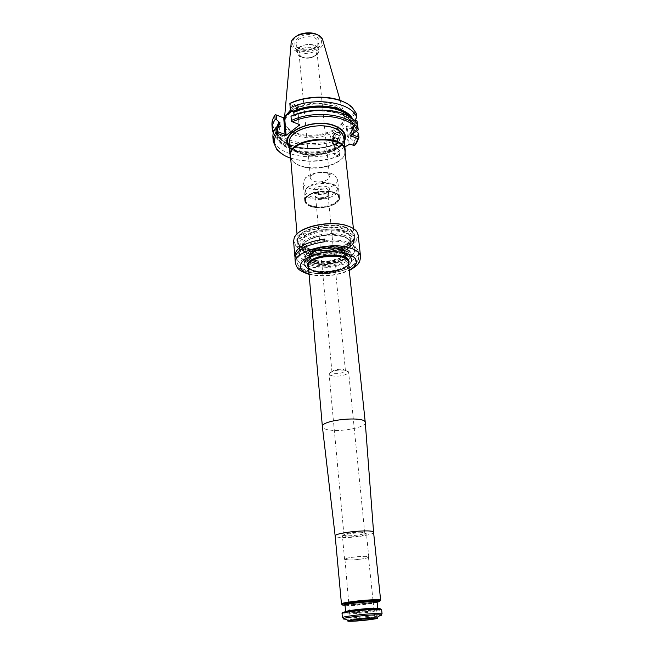 <?xml version="1.0" encoding="UTF-8"?>
<svg xmlns="http://www.w3.org/2000/svg" width="654" height="654" viewBox="0 0 654 654"><rect width="100%" height="100%" fill="white"/><g stroke="black" fill="none" stroke-linecap="round" stroke-linejoin="round"><path stroke-width="0.49" stroke-dasharray="3.27 2.45" d="M307.862 263.668C309.775 257.177 330.671 252.379 341.993 255.935C345.198 256.867 347.348 258.142 348.427 259.761M348.574 260.014L349.056 261.559M348.566 263.742L347.961 264.682C342.778 272.366 315.808 274.966 309.26 268.41L308.484 267.6M307.584 265.549L307.764 263.946M311.582 205.789C307.879 204.563 305.876 202.789 305.565 200.467L305.688 199.102C307.061 190.535 335.257 187.821 338.241 195.971L338.625 197.287C339.835 203.835 321.784 209.411 311.582 205.789M311.361 206.664C307.552 205.397 305.483 203.574 305.173 201.187L305.304 199.805C306.701 191.009 335.706 188.213 338.756 196.584L339.148 197.917C340.415 204.637 321.85 210.384 311.361 206.664M361.36 532.184C355.147 531.857 343.415 533.754 343.955 534.964L344.127 535.209C345.68 536.697 363.395 534.988 364.638 533.231L361.36 532.184M362.545 532.855C365.046 532.961 366.354 533.263 366.461 533.746L366.314 534.056C365.218 535.487 353.07 537.253 346.497 536.959L342.443 536.059C341.813 534.67 355.367 532.487 362.545 532.855M311.288 196.715C306.988 195.203 305.132 193.036 305.712 190.2C307.102 181.992 333.589 179.441 336.516 187.232C340.399 193.788 321.891 200.606 311.288 196.715M310.895 198.252C307.208 197.001 305.205 195.203 304.887 192.856L305.026 191.426C306.473 182.809 334.358 180.12 337.423 188.303L337.832 189.685C339.058 196.314 321.073 201.939 310.895 198.252M365.284 422.656C366.142 427.136 342.77 431.951 329.902 430.062C325.259 429.433 322.757 428.345 322.397 426.784M334.292 373.279C340.26 373.671 343.971 372.805 345.435 370.671L343.146 369.379C337.685 368.938 333.965 369.714 331.995 371.693L334.292 373.279M317.787 198.301L315.547 196.298C314.868 192.505 327.965 191.246 328.03 195.096L327.826 196.012C325.635 198.432 322.283 199.192 317.787 198.301M317.288 197.974L315.212 196.707L314.795 195.742C314.043 191.532 328.594 190.126 328.66 194.41L328.439 195.432C325.994 198.121 322.275 198.971 317.288 197.974M373.589 532.364C374.431 534.645 353.225 538.038 341.731 537.523C337.562 537.367 335.371 536.877 335.175 536.067M377.047 601.5C368.292 603.102 358.564 604.124 347.846 604.558L342.181 604.427M379.753 600.805L377.685 601.361M342.042 613.575L342.361 613.779C345.328 614.964 378.674 611.752 381.364 610.027L381.634 609.757M342.361 613.779L343.023 612.921C345.86 614.081 377.987 610.983 380.554 609.307L381.364 610.027M377.113 602.171C368.791 603.756 359.218 604.778 348.402 605.236L345.042 605.252M348.893 559.996L344.944 559.317C344.143 557.551 368.889 555.172 368.439 557.053C368.946 558.214 355.899 560.167 348.893 559.996M351.917 620.156L350.201 619.935C349.44 619.027 375.421 616.526 374.84 617.556L373.197 618.104M348.647 560.053L344.576 559.35C343.751 557.535 369.273 555.074 368.807 557.02C369.338 558.214 355.882 560.225 348.647 560.053M332.51 375.846C330.393 375.453 329.256 374.824 329.117 373.965L329.166 373.573C332.011 370.72 337.39 369.608 345.304 370.238L348.607 372.093C349.187 374.538 338.429 377.023 332.51 375.846M311.329 206.337C307.519 205.078 305.459 203.247 305.148 200.868C303.317 190.682 338.96 187.248 339.107 197.598C340.382 204.318 321.825 210.057 311.329 206.337M344.315 232.571C349.988 234.385 353.054 236.92 353.512 240.165L353.046 243.002C348.868 255.224 306.562 259.303 300.129 248.095L299.131 245.397C297.047 235.8 327.662 226.881 344.315 232.571M344.609 235.383C327.948 229.734 297.284 238.628 299.36 248.177C299.663 263.382 356.414 257.921 353.814 242.936C353.356 239.707 350.291 237.189 344.609 235.383M344.83 226.971C352.727 229.677 355.784 233.404 353.994 238.17C349.44 251.128 305.214 255.387 298.281 243.541C289.142 233.077 324.719 219.981 344.83 226.971M347.029 225.663C351.509 227.085 354.632 228.974 356.397 231.328C362.561 239.536 346.898 249.967 327.18 251.725C307.486 253.76 290.131 246.509 294.611 237.279L297.333 233.699M358.147 234.925C361.237 253.033 294.006 259.507 293.581 241.146M324.711 239.053L324.964 241.678C305.966 244.67 295.992 250.171 295.044 258.207L294.905 256.523M295.175 259.311L294.979 258.216M308.549 268.303L314.975 271.623C325.97 274.778 345.312 270.715 348.639 264.445M346.497 258.077L342.009 256.131C332.224 253.123 314.509 256.147 309.432 261.649M308.508 267.797L315.089 271.353C326.191 274.549 345.762 270.274 348.582 263.938M345.001 231.009C350.912 232.906 354.1 235.554 354.582 238.947L354.084 241.923C349.694 254.7 305.647 258.943 298.903 247.237L297.848 244.408C295.673 234.369 327.638 225.041 345.001 231.009M344.625 227.437C350.528 229.358 353.716 232.023 354.198 235.432L353.683 238.489C349.203 251.283 305.483 255.493 298.641 243.795L297.554 240.885C295.371 230.78 327.278 221.428 344.625 227.437M295.24 259.303L294.962 256.728M295.036 256.72L294.831 255.616M313.928 181.248C319.814 183.48 330.237 180.144 329.51 176.22L327.564 173.711L326.166 173.081C320.746 171.7 315.996 172.411 311.925 175.215L310.487 178.052C310.675 179.433 311.819 180.496 313.928 181.248M289.084 143.112C289.64 147.493 293.057 150.853 299.319 153.2C316.332 159.993 345.982 150.068 343.857 137.839M345.149 152.783L344.977 153.51C342.492 164.432 315.784 171.577 300.415 165.699C295.714 164.031 292.567 161.702 290.973 158.709L290.67 158.031M344.96 151.066L344.699 154.017C342.246 164.808 315.857 171.863 300.668 166.059C296.025 164.407 292.918 162.11 291.349 159.159L290.523 156.306M308.075 250.31C303.554 249.027 300.448 247.212 298.755 244.849L297.684 241.972C294.643 226.464 354.296 220.717 354.28 236.519L353.773 239.552C350.34 248.814 323.444 255.011 308.075 250.31M308.369 250.531C303.922 249.272 300.865 247.482 299.197 245.16C294.202 238.44 307.143 229.235 324.858 227.608C342.557 225.826 357.019 232.391 353.397 239.936C350.029 249.051 323.517 255.166 308.369 250.531M309.44 188.344C305.573 187.003 303.481 185.074 303.145 182.572L305.688 177.536C311.427 172.1 327.458 170.555 334.129 174.798L337.587 179.253C338.878 186.333 320.092 192.292 309.44 188.344M311.091 206.492C307.2 205.201 305.091 203.345 304.764 200.909C302.859 190.477 339.377 186.962 339.491 197.565C340.767 204.432 321.809 210.294 311.091 206.492M289.403 146.995C298.616 159.666 337.66 155.905 344.282 141.714M302.369 57.364L300.529 56.219L299.05 53.538C297.922 46.483 316.74 44.676 316.986 51.805L316.037 54.723C312.399 58.222 307.846 59.097 302.369 57.364M301.069 56.784L298.853 55.41C295.314 50.203 298.11 46.54 307.225 44.431C316.577 44.766 320.01 47.824 317.533 53.603C313.143 57.822 307.658 58.885 301.069 56.784M300.946 56.89C298.469 55.745 297.104 54.168 296.851 52.165C295.469 43.491 318.58 41.267 318.874 50.039C319.831 55.737 307.838 60.266 300.946 56.89M330.106 138.787L331.807 140.847C334.913 141.027 336.802 132.909 333.614 133.089C331.406 133.71 330.237 135.615 330.106 138.787M333.221 139.972L334.922 142.032C338.028 142.22 339.916 134.119 336.72 134.299L334.202 136.114L333.221 139.972M333.246 140.169L333.278 140.414C334.864 143.389 336.655 142.67 338.641 138.247C338.715 133.825 337.268 133.089 334.292 136.057L333.246 140.169M331.872 141.133L331.921 141.526C334.308 145.965 336.99 144.869 339.966 138.247C340.08 131.626 337.914 130.522 333.466 134.937L331.872 141.133M331.897 141.329L331.954 141.738C332.338 143.684 333.262 144.697 334.742 144.763C339.916 145.074 343.056 131.593 337.75 131.871L333.556 134.879L331.897 141.329M290.785 109.651C305.802 96.947 342.549 100.52 344.151 114.434L344.339 117.246C343.93 130.587 313.307 140.062 295.649 132.762C289.681 130.448 286.027 127.195 284.686 122.993L284.327 120.197L285.193 116.387M338.2 143.471L337.775 138.656L338.2 143.471C321.711 150.592 298.216 150.78 284.408 143.774C278.833 140.986 275.113 137.463 273.266 133.212M337.775 139.49C312.285 151.107 272.538 143.103 271.966 125.037M351.77 129.075L352.392 128.462L353.119 128.805L353.585 132.836L352.285 133.645L351.77 129.075L346.35 127.17L346.792 126.132L347.912 125.895L347.307 127.293L349.122 143.553L348.206 143.905L346.35 127.17M336.181 142.956L336.221 143.283C336.589 145.278 337.521 146.308 339.034 146.39C344.217 146.709 347.348 133.277 342.026 133.547L337.775 136.621L336.181 142.956M344.854 146.929L334.627 153.911L334.521 154.507L335.11 153.126L339.581 154.794L339.091 150.158L335.886 147.24L335.747 143.602C313.053 153.952 277.656 146.422 277.574 131.315C278.056 146.978 312.955 154.009 335.535 143.913M277.386 126.843C271.663 144.82 310.691 155.129 335.903 143.618L335.747 143.602M335.903 143.618L336.409 143.815C318.792 150.371 302.418 150.469 287.278 144.109C278.915 139.792 275.359 134.168 276.609 127.244M338.355 143.283L336.409 143.815M339.091 150.158L339.042 151.426C313.389 162.903 273.454 155.112 272.906 137.348M336.859 148.041C308.181 161.35 264.527 146.341 279.356 126.385M337.775 138.656L336.916 138.264C306.522 152.39 260.447 136.269 275.686 114.679M337.873 138.754L333.426 137.046L336.916 138.264M355.801 120.426L352.179 127.604L347.912 125.895M352.179 127.604L352.392 128.462M357.027 120.998L353.119 128.805M344.168 102.163L351.223 107.011L356.307 113.338L350.013 118.153L348.1 117.287L354.909 120.058M289.886 104.403L297.406 107.403L298.011 105.94L290.703 103.013M290.907 116.428L293.115 115.938C307.494 109.234 329.068 108.539 341.936 114.278C348.737 117.295 352.825 121.211 354.215 126.026L357.738 125.658M293.115 115.938L293.679 116.159C316.005 105.441 351.443 111.973 353.626 126.435L354.215 126.026M353.626 126.435L353.095 126.312L352.71 122.895L353.135 122.102L351.239 117.933M294.014 114.916L293.679 116.159M352.661 119.036L353.716 121.685L353.135 122.102M353.716 121.685L354.435 120.704M355.024 112.349L348.1 117.287M354.86 120.115L350.013 118.153L351.86 134.405M357.493 125.102L353.585 132.836M357.501 125.069L354.1 125.519C353.879 128.486 352.629 131.372 350.348 134.16L352.285 133.645M350.348 134.16L349.833 133.964C352.105 131.143 353.315 128.241 353.454 125.257L354.1 125.519M353.454 125.257L352.972 125.503L353.945 129.574C353.806 132.549 352.596 135.435 350.315 138.239L349.833 133.964M356.316 131.323L354.599 129.835C354.378 132.795 353.119 135.656 350.83 138.435L353.078 140.602L353.61 145.278L349.931 143.994M350.315 138.239L350.83 138.435M354.599 129.835L353.945 129.574M358.441 133.195L354.501 140.88L353.078 140.602M332.657 136.629L332.763 136.016L346.792 126.132M333.336 136.326L335.11 153.126L333.336 136.326L332.763 136.016M336.205 143.152L336.246 143.488C338.813 148.393 341.723 147.248 344.985 140.062C345.075 132.86 342.704 131.699 337.865 136.563L336.205 143.152M339.042 151.426L339.581 155.627L338.805 156.093L334.521 154.507M339.581 154.794L339.581 155.627M339.475 155.513C322.054 162.92 296.924 162.723 283.411 154.884M291.741 110.551C308.451 97.217 347.037 103.446 344.094 118.439C344.846 116.984 343.677 114.352 340.603 110.551L336.091 107.485C331.652 105.531 326.191 104.297 319.692 103.79C309.056 103.872 299.81 106.3 291.954 111.066L294.782 109.046C314.182 98.28 347.012 105.368 345.271 119.298C344.666 132.966 313.928 142.588 295.445 135.353C283.82 130.342 281.065 123.516 287.171 114.875M298.011 105.94L297.946 106.618L294.782 109.046M298.976 124.391L297.406 107.403L299.14 124.456M299.687 124.669L291.324 121.317M358.228 129.876L350.152 135.591M354.975 145.016L354.501 140.88M354.345 145.629L353.61 145.278M338.805 156.093C322.348 162.225 306.309 162.936 290.687 158.235M316.046 260.333C326.591 263.537 345.386 258.477 345.091 252.379L345.075 251.921C344.772 249.836 342.753 248.218 339.009 247.081C328.169 243.55 308.353 249.215 309.653 255.33L309.726 255.788C310.282 257.782 312.391 259.303 316.046 260.333M315.261 263.349C308.688 261.036 307.037 257.864 310.307 253.826C316.111 248.863 330.85 246.46 340.325 248.953C346.784 251.438 348.214 254.668 344.609 258.632C338.559 263.407 324.605 265.63 315.261 263.349M316.201 262.14C312.244 261.02 310.11 259.352 309.808 257.153L309.816 256.531C309.759 247.735 343.522 244.49 345.149 253.131L345.271 253.744C346.506 259.94 327.098 265.442 316.201 262.14M315.743 263.063C303.955 260.3 308.876 250.932 324.024 248.724L329.706 248.177C343.317 248.757 348.255 252.027 344.527 257.987C339.745 262.949 324.744 265.573 315.743 263.063M343.816 253.221C351.223 255.649 353.479 258.992 350.585 263.276C344.617 272.064 313.953 275.015 306.407 267.527C295.51 259.548 326.019 247.506 343.816 253.221M343.489 253.719C326.101 248.144 296.295 259.891 306.93 267.682C314.288 275.007 344.282 272.113 350.111 263.529C352.931 259.352 350.724 256.082 343.489 253.719M347.944 243.182C352.465 244.547 355.547 246.386 357.19 248.7L358.294 251.52C360.338 262.377 326.886 271.843 307.936 266.211C300.93 264.273 297.153 261.355 296.605 257.455L297.145 254.48C300.374 244.751 331.333 237.713 347.944 243.182M309.612 262.352L302.001 258.771C299.548 256.67 298.87 254.316 299.965 251.708C303.791 239.609 347.83 235.366 353.896 246.517C355.465 248.863 355.253 251.308 353.242 253.834C347.323 261.796 323.444 266.382 309.612 262.352M314.86 263.578L309.407 260.995C303.628 256.384 312.98 249.002 326.796 247.752C340.603 246.337 351.19 251.798 346.399 257.439C342.222 263.145 324.842 266.489 314.86 263.578M337.758 255.371C330.859 254.569 324.114 255.215 317.501 257.324M308.459 267.249L309.53 268.492L315.269 271.206C325.586 274.149 343.62 270.642 347.707 264.813L348.525 263.39M315.947 193.674C307.756 191.066 318.531 183.921 326.632 186.701C334.701 189.431 323.877 196.372 315.947 193.674M347.961 264.682L348.418 262.368C349.767 269.227 327.891 275.334 315.596 271.721C311.124 270.494 308.713 268.663 308.369 266.227L309.26 268.41M316.945 194.32L314.451 192.072C313.699 187.829 328.226 186.431 328.292 190.739C326.91 194.099 323.125 195.293 316.945 194.32M345.647 619.183L349.612 619.109C358.278 618.798 373.696 617.155 379.165 615.954M342.41 617.678C341.772 619.395 383.015 615.43 382.067 613.861M373.172 608.948L352.081 610.869C343.71 612.258 343.227 612.912 350.634 612.831C365.897 612.348 388.738 608.473 373.172 608.948M351.002 612.07C360.55 611.817 378.388 609.544 377.775 608.653L377.824 609.046C376.066 609.479 382.876 609.144 368.333 611.318C356.209 612.847 346.048 612.929 346.792 612.757L345.623 611.752L351.002 612.07M377.096 602.081C377.718 603.062 359.929 605.375 350.405 605.571L345.034 605.171M373.262 602.636L349.915 604.966L345.353 604.885M295.346 262.769C295.927 266.848 299.924 269.889 307.339 271.909C327.36 277.746 362.676 267.838 360.542 256.491M309.031 273.871L310.339 274.239C324.008 276.985 336.965 275.579 349.22 270.004M342.9 236.388C332.673 234.132 322.209 234.802 311.525 238.416C305.958 241.162 302.745 244.204 301.895 247.547C302.655 250.735 305.663 253.262 310.912 255.142C320.812 257.169 330.883 256.507 341.135 253.155C346.669 250.572 350.053 247.629 351.272 244.326C350.887 241.081 348.1 238.432 342.9 236.388M311.222 254.431C326.052 259.009 352.31 251.455 350.658 242.806C350.258 239.928 347.527 237.688 342.467 236.086C327.703 231.107 300.603 238.972 302.434 247.449C302.867 250.531 305.794 252.861 311.222 254.431M310.797 249.624C305.377 248.038 302.45 245.683 302.017 242.577C299.458 229.391 350.135 224.51 350.135 237.942C351.795 246.672 325.602 254.267 310.797 249.624M310.397 249.329L303.742 246.117C301.257 243.206 301.322 240.083 303.93 236.74C311.255 230.175 330.172 227.028 342.279 230.412L348.77 233.854C350.92 236.879 350.552 240.01 347.658 243.255C339.941 249.501 322.299 252.354 310.397 249.329M344.135 140.332C340.293 151.434 313.855 158.105 298.526 152.104C294.194 150.518 291.112 148.36 289.289 145.613M339.688 131.152L342.083 133.62C352.367 146.406 318.997 160.998 299.377 153.02C290.826 149.652 287.711 144.853 290.016 138.632L291.905 135.754M300.235 49.246C297.766 48.085 296.409 46.499 296.156 44.48C294.766 35.733 317.787 33.517 318.097 42.363C319.054 48.11 307.102 52.655 300.235 49.246M299.336 48.854C287.065 43.565 302.688 30.231 314.868 35.945C326.886 41.562 311.132 54.323 299.336 48.854M297.807 50.129C292.706 47.227 291.349 43.54 293.728 39.06C298.011 33.64 309.129 31.457 316.454 34.621C321.498 37.67 322.724 41.398 320.141 45.796C315.719 51.045 305.05 53.097 297.807 50.129M322.626 39.771L322.97 40.859C325.504 49.459 307.519 56.849 297.096 51.682C293.115 49.818 291.112 47.235 291.079 43.924L291.218 42.796M335.886 147.24C313.266 157.303 278.318 150.322 277.844 134.732L280.125 126.614M278.163 126.663L277.844 134.732L280.231 126.582M336.344 147.845C308.181 160.802 265.565 146.12 279.92 126.598M344.339 117.246L344.094 118.439C343.71 131.601 313.429 140.953 295.976 133.751C290.074 131.479 286.468 128.266 285.144 124.121C284.286 120.998 285.03 117.867 287.368 114.72M294.096 115.856C316.266 105.294 351.247 111.94 353.095 126.312M352.71 122.895L349.195 116.584M349.473 134.258C351.738 131.421 352.907 128.503 352.972 125.503M353.364 128.903C353.291 131.887 352.122 134.798 349.849 137.618M297.488 107.706L297.946 106.618M352.024 134.16L350.16 117.704M352.04 134.283L350.217 118.227M348.206 143.905L348.803 144.232M334.627 153.911L335.061 152.889M316.176 260.815C312.252 259.703 310.143 258.052 309.832 255.869C308.009 246.525 345.01 242.961 345.001 252.485C346.211 258.641 326.975 264.11 316.176 260.815M316.135 260.627C312.506 259.605 310.413 258.101 309.857 256.115C306.644 246.337 346.309 242.52 345.026 252.722C345.32 258.78 326.632 263.815 316.135 260.627M316.258 261.763C312.342 260.644 310.225 259 309.914 256.826C308.091 247.49 345.116 243.926 345.099 253.433C346.309 259.581 327.065 265.042 316.258 261.763M315.53 263.251C309.113 260.987 307.494 257.88 310.699 253.932C316.381 249.084 330.785 246.738 340.047 249.174C346.367 251.602 347.764 254.758 344.241 258.632C338.331 263.3 324.67 265.483 315.53 263.251M346.775 251.545L354.141 255.256C356.544 258.526 356.087 261.935 352.743 265.459C343.89 272.252 323.853 275.416 310.323 272.228L302.745 268.794C299.9 265.663 299.965 262.279 302.933 258.632C311.288 251.455 332.968 247.915 346.775 251.545M348.435 247.801C354.836 249.771 358.286 252.518 358.793 256.057C361.662 272.546 297.308 278.743 296.981 262.009C294.627 251.52 329.542 241.604 348.435 247.801M312.694 265.63L307.846 263.717C305.557 262.385 304.331 260.815 304.143 259.025C301.682 246.623 351.239 241.849 351.19 254.496C351.353 256.294 350.438 258.06 348.451 259.802C341.96 265.753 323.534 268.72 312.694 265.63M343.702 252.869C329.281 248.234 302.777 255.73 304.543 263.709C304.952 266.603 307.805 268.786 313.103 270.241C327.58 274.508 353.266 267.306 351.688 259.164C351.304 256.458 348.639 254.357 343.702 252.869M313.16 264.551L307.053 261.714C304.789 259.139 304.862 256.368 307.29 253.4C314.067 247.564 331.431 244.727 342.557 247.67L348.525 250.695C350.503 253.368 350.168 256.147 347.503 259.041C340.399 264.617 324.106 267.208 313.16 264.551M305.688 199.102L305.304 199.805M338.241 195.971L338.756 196.584M344.127 535.209L342.639 536.337M364.638 533.231L366.314 534.056M338.625 197.287L337.832 189.685M305.565 200.467L304.887 192.856M345.435 370.671L328.03 195.096M331.962 371.971L315.547 196.298M327.826 196.012L328.439 195.432M315.915 197.165L315.212 196.707M328.66 194.41L328.382 190.788L326.706 192.57C323.567 194.164 320.092 194.483 316.291 193.543L314.378 192.137L314.795 195.742M305.712 190.2L305.026 191.426M336.516 187.232L337.423 188.303M344.944 559.317L348.754 603.225M348.819 604.002L349.399 610.648M349.432 611.057L350.201 619.935M368.439 557.053L373.074 600.879M373.156 601.655L373.859 608.294M373.9 608.702L374.84 617.556M368.807 557.02L366.461 533.746M344.576 559.35L342.443 536.059M350.242 619.984L350.168 620.515M374.816 617.613L374.987 618.128M331.995 371.693L329.166 373.573M345.353 370.409L348.484 371.717M364.76 532.961L348.607 372.093M343.955 534.964L329.117 373.965M353.814 242.936L353.512 240.165M299.36 248.177L299.131 245.397M309.08 274.361L309.62 274.5C322.937 277.28 336.148 275.947 349.269 270.494M353.046 243.002L354.084 241.923M300.129 248.095L298.903 247.237M354.582 238.947L354.198 235.432M297.848 244.408L297.554 240.885M295.044 258.207L294.97 257.308M299.05 53.538L310.487 178.052M316.986 51.805L329.51 176.22M344.699 154.017L344.977 153.51M291.349 159.159L290.973 158.709M354.28 236.519L353.413 228.565M297.684 241.972L297.014 233.993M350.658 242.806L350.135 237.942C350.397 240.288 348.696 242.659 345.026 245.062L335.289 248.994L323.934 250.637L310.503 249.288C305.189 247.711 302.361 245.471 302.017 242.577L302.434 247.449C302.189 245.209 303.889 242.896 307.535 240.5L317.394 236.56L329.06 234.925L342.778 236.429C350.062 238.677 350.977 242.56 350.658 242.806M299.197 245.16L298.755 244.849M311.925 175.215L305.688 177.536M327.564 173.711L334.129 174.798M339.491 197.565L337.587 179.253M304.764 200.909L303.145 182.572M289.918 138.754L290.016 138.632C289.182 142.016 289.15 144.027 289.926 144.657L291.283 146.856C292.869 148.703 295.453 150.355 299.025 151.802C305.917 154.033 313.781 154.458 322.61 153.069C334.235 149.766 340.824 146.079 342.361 142.016C344.061 139.433 343.963 136.637 342.083 133.62L342.206 133.718M316.037 54.723L317.533 53.603M300.529 56.219L298.853 55.41M318.874 50.039L318.097 42.363L317.329 45.134C318.228 46.655 306.448 52.304 299.81 48.658C295.036 45.551 296.663 45.183 296.156 44.48L296.851 52.165M336.72 134.299L333.614 133.089M334.922 142.032L331.807 140.847M284.629 116.821L284.327 120.197M340.121 100.43L344.151 114.434M342.026 133.547L337.75 131.871M339.034 146.39L334.742 144.763M287.278 144.109L284.408 143.774M290.392 112.251C285.119 118.235 283.37 122.192 285.144 124.121L284.686 122.993M351.223 107.011L352.293 107.567M353.111 126.369C351.688 112.423 316.144 105.384 293.875 116.183M341.936 114.278L344.846 114.368M349.588 133.964C351.811 131.127 352.939 128.274 352.972 125.421M333.295 136.956L332.526 136.539M333.197 136.743L334.889 152.979M297.66 107.608L298.208 106.283M297.66 107.591L299.164 124.579M334.349 154.238L334.889 152.971M299.565 124.62L299.066 124.342M345.091 252.379L345.099 253.433L343.783 251.25L338.813 249.084C334.235 248.185 328.7 248.193 322.209 249.125C311.754 252.003 310.339 254.807 310.127 255.412L309.914 256.826L309.726 255.788M309.653 255.33L309.808 257.153M345.075 251.921L345.271 253.744M309.816 256.531L309.808 256.482C310.119 253.384 314.86 250.793 324.024 248.724M345.149 253.131L345.14 253.082C344.249 250.098 339.099 248.455 329.706 248.177M358.294 251.52L358.793 256.057C358.776 258.714 357.91 261.02 356.193 262.973L350.233 267.649C344.977 270.355 337.333 272.366 327.302 273.691C317.476 273.642 310.699 272.931 306.971 271.541L300.889 268.336C298.804 266.726 297.505 264.617 296.981 262.009L296.605 257.455M306.407 267.527L304.543 263.709L304.143 259.025C305.688 253.482 309.71 250.008 316.217 248.602L326.681 246.509C334.423 246.28 340.129 246.762 343.808 247.948C348.5 249.869 350.961 252.052 351.19 254.496L351.688 259.164L350.585 263.276M299.965 251.708L297.145 254.48M353.896 246.517L357.19 248.7M346.399 257.439L353.242 253.834M309.407 260.995L302.001 258.771"/><path stroke-width="0.98" d="M349.056 261.559L348.566 263.742M308.484 267.6L307.584 265.549M322.397 426.784L322.389 426.71C320.542 419.901 365.79 415.543 365.275 422.574L365.284 422.656M335.175 536.067L335.175 536.059C333.834 532.609 374.252 528.718 373.589 532.356L365.275 422.582L348.418 262.368C348.468 251.782 306.301 255.845 308.369 266.227L322.389 426.71L335.175 536.059L341.445 603.765C343.702 601.884 377.783 598.598 380.35 600.02L379.753 600.805M342.181 604.427L341.2 604.051M377.685 601.361L377.047 601.5M354.509 621.03L353.765 621.055C344.83 621.455 351.026 619.869 363.027 618.758C376.312 617.76 378.911 617.989 370.826 619.461L353.757 621.063C350.503 621.063 349.301 620.916 350.168 620.605L350.168 620.515M352.678 621.235C348.181 621.398 346.775 621.218 348.451 620.679C352.032 619.526 372.968 617.507 376.704 617.956C382.067 618.3 363.076 620.867 352.678 621.235M375.363 609.373C363.632 609.667 341.069 612.528 342.042 613.575L342.41 617.678C341.437 616.697 364.041 613.869 375.788 613.526L382.067 613.861L381.634 609.757L375.363 609.373M380.554 609.307C381.486 608.76 379.557 608.547 374.767 608.67C362.357 608.964 338.936 612.136 343.023 612.921M345.042 605.252C342.483 605.187 341.552 604.925 342.255 604.484C344.437 602.686 377.211 599.53 379.696 600.879C380.473 601.181 379.606 601.606 377.113 602.171M373.197 618.104L351.917 620.156M297.333 233.699C305.712 225.082 332.387 220.709 347.029 225.663M347.307 225.843C351.836 227.281 354.991 229.194 356.773 231.573L358.147 234.925L360.542 256.491C360.011 252.779 356.381 249.885 349.645 247.809C329.73 241.269 292.861 251.733 295.346 262.769L294.979 258.216C295.927 250.155 305.917 244.645 324.964 241.678L324.711 239.021C305.688 241.988 295.706 247.523 294.766 255.624L293.581 241.146L294.284 237.59C298.134 227.159 330.115 219.916 347.307 225.843M294.905 256.523L294.766 255.624M348.639 264.445L348.631 260.055C344.315 251.659 310.348 254.929 307.715 263.995L308.549 268.303M309.432 261.649L307.911 263.799L307.593 265.647L308.508 267.797M348.582 263.938L349.064 261.657L348.402 259.9L346.497 258.077M294.97 257.308L294.831 255.616C295.78 247.539 305.737 242.013 324.711 239.053M345.247 150.51L343.857 137.839L342.206 133.718C340.571 131.487 337.971 129.655 334.407 128.241C320.076 122.045 293.908 128.347 289.918 138.754L289.084 143.112L290.139 155.815C286.951 137.757 344.936 132.173 345.247 150.51L345.149 152.783M290.67 158.031L290.139 155.815M297.014 233.993L290.523 156.306C287.376 138.484 344.65 132.966 344.96 151.066L353.413 228.565M344.282 141.714C347.331 135.215 344.388 129.974 335.437 125.977C313.577 116.347 276.511 133.956 289.403 146.995M285.193 116.387L290.785 109.651M273.266 133.212L272.277 129.149C272.039 125.911 273.004 122.682 275.154 119.445L274.835 115.292C272.685 118.537 271.729 121.783 271.966 125.037L272.277 129.149M283.411 154.884L276.994 149.872L273.225 141.558L272.906 137.348C272.669 134.144 273.634 130.947 275.8 127.751L277.149 126.901L280.223 126.574L279.569 122.208L277.386 126.843M276.609 127.244L279.005 121.987L279.569 122.208M279.005 121.987L276.593 119.731L275.154 119.445M275.489 114.663L283.705 117.892L275.489 114.663L274.835 115.292M276.217 115.006L276.593 119.731M357.493 125.102L357.027 120.998L354.909 120.058M289.861 103.495L290.294 109.177L289.861 103.495L290.703 103.013C306.661 95.517 330.72 95.19 344.168 102.163M289.926 103.569C309.873 93.914 341.511 96.138 352.293 107.567L356.307 113.338L356.782 117.45L354.435 120.704M294.014 114.916L293.793 112.365L292.73 111.491C313.503 101.427 346.8 105.932 352.661 119.036M290.278 107.779C313.961 96.212 351.95 102.188 356.782 117.45M290.294 109.177L292.73 111.491M291.39 121.415L290.997 116.183C306.857 108.801 330.703 108.041 344.846 114.368C351.492 117.303 355.792 121.064 357.738 125.658L358.228 129.876C353.413 114.875 315.212 109.071 291.365 120.5L291.39 121.415L299.565 124.62M357.027 120.998L354.86 120.115M351.86 134.405L358.932 137.373L358.441 133.195L356.316 131.323M273.225 141.558C272.988 138.378 273.961 135.198 276.135 132.018L275.8 127.751M290.687 158.235C285.193 156.331 280.983 153.755 278.048 150.518C273.47 145.221 273.168 139.465 277.141 133.269L276.135 132.018M276.871 132.37L277.533 131.732L286.051 134.667L284.645 117.54L283.705 117.892L285.07 134.536L284.474 135.983L277.141 133.269M277.149 126.901L277.533 131.732M291.954 111.066L284.089 117.23L282.961 117.483M299.14 124.456L299.025 125.012L298.976 124.391M291.365 120.5L290.997 116.183M292.322 121.832C315.4 110.935 352.081 116.387 357.149 130.751L350.152 135.591L357.901 138.623L358.932 137.373L357.01 142.163L354.975 145.016L354.231 145.646L349.931 143.994L344.854 146.929M284.474 135.983L285.61 135.738L299.834 124.767M357.149 130.751L358.228 129.876M357.901 138.623L356.103 142.997L354.231 145.646M348.525 263.39C349.514 260.284 347.274 257.889 341.813 256.196L337.758 255.371M317.501 257.324C309.685 260.251 306.669 263.562 308.459 267.249M379.165 615.954C381.74 615.389 382.198 615.022 380.53 614.842L375.453 614.825C365.921 615.128 347.691 617.18 344.102 618.349C342.5 618.847 343.015 619.125 345.647 619.183M377.767 608.629L372.649 608.318C363.215 608.547 345.108 610.844 345.623 611.727L345.034 605.171C344.004 603.683 377.824 600.429 377.096 602.081L377.775 608.629M345.353 604.885C340.759 604.427 351.909 602.318 364.319 601.345C377.808 600.519 380.783 600.952 373.262 602.636M349.22 270.004C365.7 261.804 352.065 249.558 327.221 252.092C302.344 254.349 291.3 268.974 309.031 273.871M289.289 145.613C279.086 132.77 314.492 117.091 334.954 126.124C343.097 129.68 346.154 134.422 344.135 140.332M291.905 135.754C300.039 125.078 329.657 122.224 339.688 131.152M284.629 116.821L291.079 43.924C290.539 31.997 321.22 29.046 322.97 40.859L340.121 100.43M280.059 122.846L278.163 126.663M287.368 114.72L291.741 110.551M349.195 116.584C340.26 106.193 311.876 103.863 293.793 112.365M351.239 117.933C344.102 105.94 312.914 102.335 293.294 111.711M284.089 117.23L284.645 117.54M286.051 134.667L285.61 135.738M299.606 125.331L299.025 125.012M380.644 600.249L373.589 532.364M376.704 617.956L382.067 613.861M348.451 620.679L342.41 617.678M345.034 605.171L344.977 604.729C345.868 604.459 342.655 604.533 348.974 603.225C353.078 602.399 366.747 600.928 373.344 600.92C378.037 601.206 376.818 601.353 377.072 601.639L377.096 602.081M379.696 600.879L380.35 600.02M342.255 604.484L341.445 603.765M348.754 603.225L348.819 604.002M349.399 610.648L349.432 611.057M373.074 600.879L373.156 601.655M373.859 608.294L373.9 608.702M374.987 618.128L375.004 618.218C374.399 618.627 376.59 618.406 370.826 619.461M349.269 270.494C358.956 264.87 359.97 262.712 360.542 256.491M295.346 262.769C297.039 268.606 298.265 270.601 309.08 274.361M291.218 42.796C292.559 40.066 290.981 39.42 298.625 34.793C303.309 32.896 308.279 32.381 313.528 33.256C317.983 34.384 321.016 36.559 322.626 39.771M278.048 150.518L276.994 149.872M356.103 142.997L357.01 142.163"/></g></svg>
